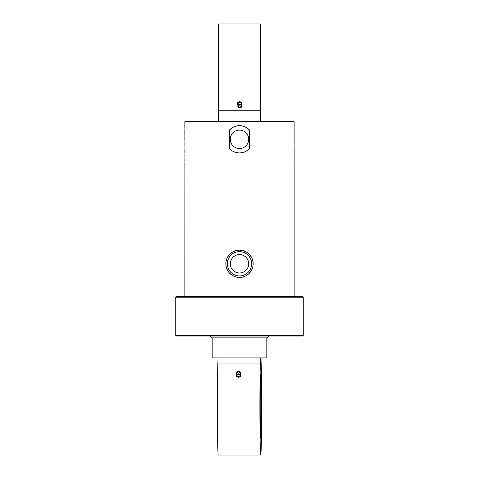<?xml version="1.0" encoding="UTF-8"?>
<svg xmlns="http://www.w3.org/2000/svg" width="479" height="479" viewBox="0 0 479 479"><rect width="100%" height="100%" fill="white"/><g stroke="black" fill="none" stroke-linecap="round" stroke-linejoin="round"><path stroke-width="0.72" d="M253.163 263.785A13.663 13.663 0 0 0 232.668 251.954A13.663 13.663 0 0 0 232.668 275.617A13.663 13.663 0 0 0 253.163 263.785L253.163 263.69M248.697 263.785A9.197 9.197 0 0 1 234.902 271.749A9.197 9.197 0 0 1 234.902 255.822A9.197 9.197 0 0 1 248.697 263.785M252.798 266.911L251.643 270.054L248.721 273.868L246.092 275.754L242.979 277L238.662 277.425L235.482 276.844L232.417 275.467L229.423 273.012L227.519 270.354L226.256 267.138L225.843 264.037M225.837 263.785L226.202 260.666L227.357 257.522L229.567 254.409L232.908 251.822L236.021 250.577L239.404 250.128L243.518 250.733L246.583 252.104L249.044 254.014L251.481 257.217L252.744 260.438L253.157 263.534M248.697 139.317A9.197 9.197 0 0 1 234.902 147.281A9.197 9.197 0 0 1 234.902 131.348A9.197 9.197 0 0 1 248.697 139.317M294.094 125.354L294.148 121.708L184.852 121.708L184.858 127.318M294.094 128.911L294.148 125.354M294.034 127.546L294.088 126.342M294.142 126.342L294.088 125.606M294.094 136.994L294.148 128.911M294.034 131.102L294.088 129.899M294.142 129.899L294.088 129.162M294.034 131.372L294.082 132.575L294.082 131.372M294.094 144.963L294.148 136.994M294.034 139.191L294.088 137.982M294.142 137.982L294.088 137.245M294.148 149.885L294.148 149.472L294.094 149.885M294.094 149.472L294.088 146.76M294.148 160.818L294.13 148.268M294.022 166.848L294.148 165.716M294.148 296.573L294.142 163.812M294.028 165.135L294.094 165.578M294.082 162.501L294.094 160.363M294.094 162.435L294.094 161.537M294.094 163.022L294.094 163.644M294.034 158.974L294.034 160.184M294.034 157.519L294.082 158.729L294.082 157.519M294.034 151.352L294.082 153.076M294.094 146.76L294.124 144.963M294.094 143.221L294.094 142.568L294.124 143.221M294.094 144.424L294.088 143.221M294.094 140.676L294.142 139.473M239.5 152.975L235.476 152.37L232.411 150.993L229.567 148.694L229.567 129.941L232.854 127.378L235.937 126.127L239.404 125.654L243.524 126.258L246.589 127.636L249.433 129.941L249.433 148.694L246.146 151.25L243.063 152.502L239.5 152.975M184.912 165.524L184.852 296.573M184.912 164.788L184.912 163.584L184.858 164.788M184.912 161.968L184.966 163.584M184.912 161.231L184.912 160.022L184.858 161.231M184.912 153.885L184.966 160.022M184.966 159.758L184.918 158.555L184.918 159.758M184.912 157.106L184.912 156.687M184.906 156.687L184.906 157.106M184.912 153.148L184.912 151.939L184.858 153.148M184.912 147.909L184.966 151.939M184.852 130.312L184.906 141.652M184.852 124.283L184.852 125.414M184.87 125.983L184.906 125.552M184.918 128.629L184.906 130.767M184.906 128.109L184.906 127.486M184.906 128.695L184.906 129.593M184.966 132.156L184.966 130.947M184.966 133.611L184.918 132.402L184.918 133.611M184.912 135.479L184.912 135.066M184.906 135.066L184.906 135.479M184.966 139.772L184.918 138.054M184.852 142.862L184.912 144.371M184.906 144.371L184.906 146.706M184.858 151.657L184.906 150.454M184.852 138.15L184.852 138.569L184.906 138.15M249.433 148.694A13.663 13.663 0 0 1 229.567 148.694M229.567 129.941A13.663 13.663 0 0 1 249.433 129.941M294.148 121.708L293.537 121.097L185.463 121.097L184.852 121.708M239.5 297.184L303.255 297.184L302.644 296.573L176.356 296.573L175.745 297.184L239.5 297.184M175.745 335.438L176.356 336.042L302.644 336.042L303.255 335.438L175.745 335.438L175.745 297.184M209.748 336.042L211.568 337.863L267.432 337.863L269.252 336.042M266.821 337.863L266.821 357.903L212.179 357.903L212.179 337.863M218.25 110.224L218.25 23.95L260.75 23.95L260.75 110.224L218.25 110.224L218.25 121.097M241.943 103.464L241.943 102.638L239.853 101.584L237.698 102.542L237.698 103.368L239.853 102.41L241.943 103.464L241.697 105.59M239.853 101.584L239.853 102.41M237.698 102.542L237.698 103.368M237.937 105.392A2.126 1.742 -0 0 1 237.662 104.482A2.126 1.742 -0 0 1 238.776 102.997A2.126 1.742 -0 0 1 240.901 103.051A2.126 1.742 -0 0 1 241.907 104.578A2.126 1.742 -0 0 1 241.632 105.392M238.554 107.518A1.94 1.587 -0 0 1 237.907 106.697A1.94 1.587 -0 0 1 239.799 104.703A1.94 1.587 -0 0 1 241.656 106.715A1.94 1.587 -0 0 1 241.015 107.518L240.674 107.751A1.401 1.15 180 0 0 238.764 106.081A1.401 1.15 180 0 0 240.674 107.751L238.554 107.518M238.177 105.404A1.611 1.317 -0 0 1 241.392 105.404M260.75 455.05A48.577 0.85 -90 0 1 259.899 402.761A48.577 0.85 -90 0 1 260.75 357.903A48.577 0.85 -90 0 1 261.6 406.473A48.577 0.85 -90 0 1 260.75 455.05L218.25 455.05A48.577 0.85 -90 0 1 217.406 402.761A48.577 0.85 -90 0 1 218.035 359.537L217.975 357.903M236.369 375.536L236.387 376.362L238.464 377.416L240.632 376.458L240.614 375.632L238.44 376.59L236.369 375.536L236.59 373.44M260.193 404.036A31.877 0.557 -90 0 1 260.75 374.596A31.877 0.557 -90 0 1 261.306 406.473A31.877 0.557 -90 0 1 260.75 438.351A31.877 0.557 -90 0 1 260.193 404.036M238.464 377.416L238.44 376.59M240.632 376.458L240.614 375.632M240.404 373.416L240.703 373.62M240.362 373.566A2.126 1.742 178.6 0 1 240.656 374.518A2.126 1.742 178.6 0 1 239.524 376.003A2.126 1.742 178.6 0 1 237.404 375.949A2.126 1.742 178.6 0 1 236.41 374.422A2.126 1.742 178.6 0 1 236.662 373.656M239.692 371.453A1.94 1.587 178.6 0 1 240.35 372.255A1.94 1.587 178.6 0 1 238.518 374.297A1.94 1.587 178.6 0 1 236.608 372.333A1.94 1.587 178.6 0 1 237.225 371.512L237.566 371.273A1.401 1.15 -1.4 0 0 239.518 372.896A1.401 1.15 -1.4 0 0 237.566 371.273L239.692 371.453M240.123 373.554A1.611 1.317 178.6 0 1 236.901 373.638M260.75 110.224L260.75 121.097M261.025 357.903L261.025 363.974L260.474 363.974L260.474 357.903M260.337 363.974L217.975 363.974M251.643 263.785A12.143 12.143 0 0 1 233.429 274.305A12.143 12.143 0 0 1 233.429 253.271A12.143 12.143 0 0 1 251.643 263.785M240.398 107.829A1.293 1.06 -0 0 1 238.494 106.871A1.293 1.06 -0 0 1 240.464 105.997A1.293 1.06 -0 0 1 240.398 107.829M237.871 371.171A1.293 1.06 178.6 0 1 239.769 372.129A1.293 1.06 178.6 0 1 237.788 373.003A1.293 1.06 178.6 0 1 237.871 371.171M294.148 163.968L294.148 163.07M184.852 128.061L184.852 127.163M303.255 335.438L303.255 297.184M241.656 106.715A1.976 1.976 0 0 0 239.338 104.159A1.976 1.976 0 0 0 237.907 106.691M236.608 372.333A1.976 1.976 0 0 0 238.985 374.829A1.976 1.976 0 0 0 240.356 372.255"/></g></svg>
